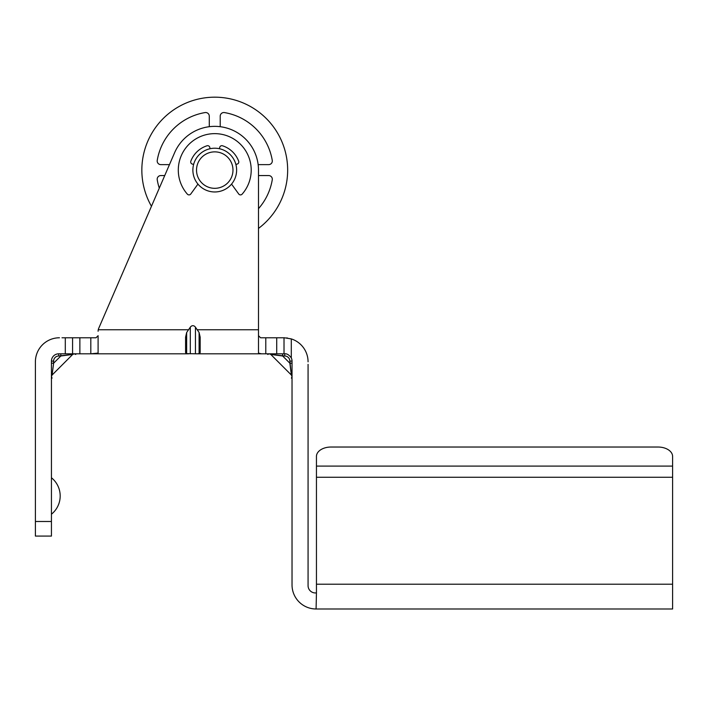 <?xml version="1.0" encoding="UTF-8"?>
<svg xmlns="http://www.w3.org/2000/svg" width="708" height="708" viewBox="0 0 708 708"><rect width="100%" height="100%" fill="white"/><g stroke="black" fill="none" stroke-linecap="round" stroke-linejoin="round"><path stroke-width="1.06" d="M284.368 337.778L291.2 338.875M287.545 338.035L286.545 337.911M291.466 338.955L284.43 337.778M308.069 361.832A24.063 24.063 0 0 0 291.298 338.911L291.298 357.929A7.292 7.292 0 0 1 292.032 361.107L292.032 584.932A24.063 24.063 0 0 0 316.087 608.986L316.449 592.95L315.361 592.95A7.292 7.292 0 0 1 308.069 585.658L308.069 364.363M307.617 357.195L307.714 357.708M35.559 359.053L35.851 357.195M36.09 356.124L36.586 354.381M54.817 338.229L55.33 338.132M59.463 337.778A24.063 24.063 0 0 0 35.4 361.832L35.4 521.495L51.436 521.495L51.436 361.107A7.292 7.292 0 0 1 58.729 353.814L65.295 353.814L65.295 337.778L61.994 337.778M35.4 364.363L35.4 361.832L35.4 364.363M65.295 337.778L96.014 337.778L98.102 335.689L96.014 337.778M260.579 337.778L258.491 335.689L260.579 337.778L284.014 337.778L284.014 353.814L261.411 353.814L258.491 353.097L258.491 170.088A43.746 43.746 0 0 0 174.593 152.742L98.695 328.37A7.292 7.292 0 0 0 98.138 330.486L98.102 331.264L98.138 330.486M51.436 521.495L51.436 536.08L35.4 536.08L35.4 521.495M51.436 363.735L51.436 365.443M51.436 371.125L51.436 372.523M51.436 477.758A23.364 23.364 0 0 1 51.436 514.212M51.436 363.186L53.622 363.186L52.082 375.045L53.622 363.186L60.817 356L72.667 354.46L58.729 356A5.106 5.106 0 0 0 53.622 361.107L53.622 363.186M185.584 352.646L186.655 353.655L185.584 352.646L185.584 337.167L186.655 332.512L190.302 327.202A5.16 3.646 90 0 1 195.452 327.202L199.098 332.512L200.169 337.167L200.169 352.646L199.098 353.655L200.169 352.646M291.298 357.929C289.112 354.894 286.926 353.522 284.74 353.814L284.014 353.814M274.722 353.814L273.332 353.814M278.748 353.814L280.403 353.814M282.111 353.814L278.757 353.814M199.098 332.512L199.098 353.655L197.267 353.814L261.411 353.814M197.267 353.814L186.655 353.655L186.655 332.512M95.182 353.814L98.102 353.097L90.81 353.814L188.487 353.814M90.81 337.778L90.81 353.814L68.039 353.814M64.72 353.814L61.269 353.814M98.102 335.689L98.102 353.097M98.695 328.37L151.459 206.276A72.906 72.906 0 0 1 214.745 97.182A72.906 72.906 0 0 1 258.491 228.419M159.291 188.151L164.734 175.557L160.831 175.557A3.646 3.646 0 0 0 157.238 179.814A58.322 58.322 0 0 0 159.291 188.151M209.285 126.688L209.285 116.174A3.646 3.646 0 0 0 205.028 112.581A58.322 58.322 0 0 0 157.238 160.371A3.646 3.646 0 0 0 160.831 164.628L169.46 164.628L174.593 152.742M72.579 353.814L72.579 337.778M292.032 369.709L292.032 367.098L292.032 369.709M292.032 373.028L292.032 370.417M292.032 367.098L292.032 363.647M60.817 353.814L60.817 356M292.032 363.186L289.846 363.186L291.386 375.045L289.846 361.107A5.106 5.106 0 0 0 284.74 356L270.801 354.46L282.651 356L289.846 363.186M282.651 353.814L282.651 356M316.449 608.986L672.6 608.986L672.6 477.263L316.449 477.263L316.449 456.403A14.585 9.372 0 0 1 331.034 447.031L658.015 447.031A14.585 9.372 0 0 1 672.6 456.403L672.6 477.263M316.449 477.263L316.449 592.95M331.034 447.031L658.015 447.031M236.622 170.088A21.868 21.868 0 0 0 214.745 148.22A21.868 21.868 0 0 0 192.877 170.088A21.868 21.868 0 0 0 214.745 191.965A21.868 21.868 0 0 0 236.622 170.088M196.523 170.088A18.222 18.222 0 0 0 214.745 188.319A18.222 18.222 0 0 0 232.976 170.088A18.222 18.222 0 0 0 214.745 151.866A18.222 18.222 0 0 0 196.523 170.088M210.072 148.724L209.789 147.397A2.186 2.186 0 0 0 206.984 145.786A25.515 25.515 0 0 0 190.833 161.203A2.186 2.186 0 0 0 192.311 164.079L193.62 164.433M235.879 164.433L237.189 164.079A2.186 2.186 0 0 0 238.667 161.203A25.515 25.515 0 0 0 222.516 145.786A2.186 2.186 0 0 0 219.71 147.397L219.418 148.724M231.551 184.098L238.72 193.992A2.186 2.186 0 0 0 242.136 194.151A36.453 36.453 0 0 0 239.968 143.768A36.453 36.453 0 0 0 189.532 143.768A36.453 36.453 0 0 0 187.363 194.151A2.186 2.186 0 0 0 190.779 193.992L197.948 184.098M220.215 126.688L220.215 116.174A3.646 3.646 0 0 1 224.471 112.581A58.322 58.322 0 0 1 272.261 160.371A3.646 3.646 0 0 1 268.668 164.628L258.146 164.628M258.491 175.557L268.668 175.557A3.646 3.646 0 0 1 272.261 179.814A58.322 58.322 0 0 1 258.491 208.674M51.436 361.107L53.622 361.107M58.729 353.814L58.729 356M258.491 329.76L197.267 329.76M188.487 329.76L98.253 329.76M190.302 353.814L190.302 327.202M195.452 353.814L195.452 327.202M79.871 353.814L79.871 337.778M276.722 337.778L276.722 353.814M265.783 353.814L265.783 337.778M292.032 361.107L289.846 361.107M284.74 353.814L284.74 356M672.6 466.094L316.449 466.094M316.449 584.197L672.6 584.197M51.445 376.435L52.082 375.045L72.667 354.46L74.119 353.814M51.436 375.992L51.436 376.47M51.436 373.78L51.436 370.39M51.436 373.851L51.436 372.771M51.436 370.965L51.436 369.195M51.436 367.903L51.436 367.222M51.436 366.912L51.436 366.213M51.436 365.213L51.436 367.417M51.436 364.142L51.436 368.85M51.436 370.125L51.436 370.638M51.436 376.612L52.082 378.134L51.436 376.612M74.154 353.814L73.597 353.814M75.765 354.451L74.234 353.814L75.765 354.451M72.897 353.814L72.384 353.814M70.72 353.814L70.021 353.814M68.349 353.814L66.853 353.814M65.897 353.814L62.552 353.814M51.436 372.594L51.436 370.815M51.436 368.479L51.436 367.532M72.667 354.46L74.207 353.814M73.446 353.814L71.393 353.814M70.234 353.814L68.818 353.814M66.791 353.814L65.817 353.814M73.172 353.814L61.693 353.814M270.801 354.46L291.386 375.045L292.032 376.585L291.386 375.045L270.801 354.46L269.367 353.814M292.032 376.532L292.032 375.975M292.032 375.824L292.032 373.771M292.032 372.612L292.032 371.196M292.032 369.169L292.032 368.195M292.032 368.266L292.032 364.93M291.386 378.134L292.032 376.612L291.386 378.134M292.032 375.55L292.032 364.071M270.899 353.814L273.076 353.814M273.253 353.814L275.031 353.814M277.368 353.814L278.315 353.814M280.058 353.814L280.917 353.814M281.696 353.814L276.996 353.814M275.456 353.814L270.925 353.814M269.854 353.814L269.394 353.814M269.235 353.814L267.704 354.451L269.235 353.814M274.881 353.814L276.651 353.814M277.934 353.814L278.616 353.814M278.934 353.814L279.483 353.814M280.005 353.814L278.421 353.814M275.722 353.814L275.208 353.814M292.032 375.275L292.032 374.762M292.032 373.098L292.032 372.39M292.032 370.726L292.032 369.231"/></g></svg>
